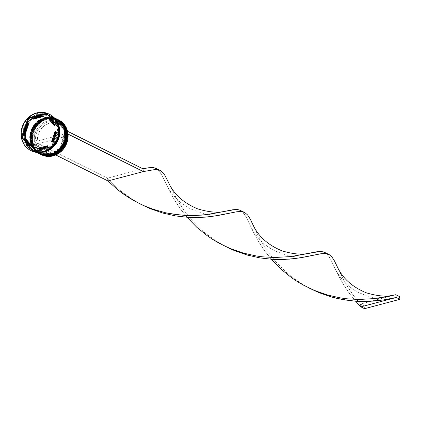 <?xml version="1.0" encoding="UTF-8"?>
<svg xmlns="http://www.w3.org/2000/svg" width="421" height="421" viewBox="0 0 421 421"><rect width="100%" height="100%" fill="white"/><g stroke="black" fill="none" stroke-linecap="round" stroke-linejoin="round"><path stroke-width="0.32" stroke-dasharray="2.1 1.58" d="M52.136 155.338L52.204 154.886L61.919 148.576L66.439 132.415L57.224 119.89L46.331 119.032L46.021 118.369L57.661 119.453A19.419 17.582 -63.5 0 0 46.021 118.369L45.815 118.78L56.709 119.638L65.923 132.157L61.403 148.318L51.688 154.633L51.872 155.16L51.688 154.633L48.278 155.175L44.889 155.007L41.653 154.139L38.685 152.597L36.101 150.444L34.006 147.766L32.48 144.661L31.575 141.251L31.333 137.667L31.759 134.046L32.838 130.526L34.533 127.242L36.769 124.327L39.469 121.885L42.521 120.011L45.815 118.78L49.22 118.238L52.609 118.401L55.851 119.275L58.819 120.811L61.398 122.964L63.492 125.642L65.023 128.747L65.923 132.157L66.165 135.741L65.739 139.362L64.66 142.882L62.971 146.166L60.735 149.081L58.035 151.528L54.983 153.402L51.688 154.633L40.795 153.776L31.575 141.251L36.095 125.09L45.815 118.78L45.947 118.333A19.419 17.582 116.5 0 1 57.53 119.385L46.021 118.369A19.419 17.582 -63.5 0 0 31.338 135.162A19.419 17.582 -63.5 0 0 40.358 154.212M57.524 119.385L45.889 118.327C29.612 121.648 25.486 147.897 40.321 154.197A19.419 17.582 116.5 0 1 31.259 135.146A19.419 17.582 116.5 0 1 45.947 118.333L38.606 122.164L32.043 131.878L32.333 145.371L40.221 154.144M40.395 154.233L32.443 145.503L32.096 131.983L38.658 122.216L46.021 118.369L46.331 119.032L36.616 125.347L32.091 141.509L41.311 154.033L52.204 154.886L55.498 153.654L58.551 151.781L61.25 149.339L63.487 146.424L65.176 143.14L66.255 139.619L66.681 135.999L66.439 132.415L65.539 129.005L64.008 125.9L61.913 123.221L59.335 121.069L56.367 119.532L53.125 118.659L49.736 118.49L46.331 119.032L43.037 120.269L39.984 122.137L37.285 124.584L35.048 127.5L33.359 130.784L32.275 134.304L31.849 137.925L32.091 141.509L32.996 144.919L34.522 148.024L36.616 150.702L39.2 152.855L42.168 154.391L45.405 155.265L48.794 155.428L52.22 155.06M51.025 154.791L51.099 154.339L60.813 148.024L65.334 131.862L56.119 119.343L45.226 118.485L44.915 117.822L56.556 118.901A19.419 17.582 -63.5 0 0 44.915 117.822L44.71 118.227L55.598 119.085L64.818 131.605L60.298 147.766L50.578 154.081L50.894 154.744L50.578 154.081L47.173 154.623L43.784 154.454L40.542 153.586L37.574 152.044L34.996 149.892L32.901 147.213L31.375 144.108L30.47 140.703L30.228 137.114L30.654 133.494L31.733 129.973L33.427 126.695L35.664 123.774L38.358 121.332L41.416 119.459L44.71 118.227L48.115 117.685L51.504 117.854L54.746 118.722L57.714 120.264L60.292 122.416L62.387 125.095L63.918 128.195L64.818 131.605L65.06 135.194L64.634 138.814L63.555 142.335L61.866 145.613L59.629 148.534L56.93 150.976L53.872 152.849L50.578 154.081L39.69 153.223L30.47 140.703L34.99 124.542L44.71 118.227L44.842 117.785A19.419 17.582 116.5 0 1 56.419 118.833L44.915 117.822A19.419 17.582 -63.5 0 0 30.228 134.609A19.419 17.582 -63.5 0 0 39.248 153.665M56.419 118.833L44.784 117.775C28.507 121.101 24.381 147.345 39.211 153.644A19.419 17.582 116.5 0 1 30.154 134.599A19.419 17.582 116.5 0 1 44.842 117.785L37.501 121.611L30.938 131.331L31.228 144.819L39.116 153.597M39.285 153.681L31.338 144.95L30.991 131.436L37.553 121.664L44.915 117.822L45.226 118.485L35.506 124.8L30.986 140.956L40.206 153.481L51.099 154.339L54.388 153.107L57.445 151.234L60.145 148.792L62.382 145.871L64.071 142.587L65.15 139.072L65.576 135.446L65.334 131.862L64.434 128.452L62.903 125.347L60.808 122.669L58.23 120.522L55.262 118.98L52.02 118.112L48.631 117.943L45.226 118.485L41.932 119.717L38.874 121.59L36.18 124.032L33.943 126.953L32.249 130.231L31.17 133.752L30.744 137.372L30.986 140.956L31.891 144.366L33.417 147.471L35.511 150.15L38.095 152.302L41.058 153.844L44.3 154.712L47.689 154.881L51.115 154.512M44.537 151.497L54.504 145.019L59.14 128.442L49.689 115.596L38.516 114.717L38.774 115.275L50.104 116.338L57.814 124.805L58.151 137.92L51.783 147.397L44.594 151.118L44.537 151.497L44.647 151.123L33.317 150.06L25.607 141.593L25.271 128.479L31.633 119.001L38.774 115.275L38.516 114.717L28.544 121.195L23.908 137.772L33.364 150.618L44.537 151.497L41.042 152.055L37.564 151.881L34.243 150.986L31.196 149.408L28.549 147.203L26.402 144.456L24.834 141.272L23.908 137.772L23.66 134.094L24.097 130.378L25.202 126.768L26.939 123.4L29.233 120.411L32.001 117.901L35.132 115.98L38.516 114.717L42.011 114.165L45.484 114.333L48.81 115.228L51.851 116.806L54.498 119.011L56.651 121.764L58.214 124.948L59.14 128.442L59.393 132.12L58.951 135.836L57.845 139.446L56.109 142.814L53.814 145.803L51.046 148.313L47.915 150.234L44.537 151.497M58.803 120.022A19.419 17.582 -63.5 0 0 47.126 118.922L47.231 119.143A19.224 17.408 -63.5 0 0 32.522 140.682L32.522 137.167L33.138 133.667L34.348 130.294L36.111 127.174L38.369 124.411L41.037 122.101L44.026 120.322L47.231 119.143L50.536 118.601L53.835 118.711L57.009 119.475L59.945 120.864L62.54 122.832L64.708 125.305L66.376 128.205L67.476 131.426L65.702 131.894L64.692 129.026L63.187 126.453L61.234 124.253L58.903 122.506L56.277 121.274L53.435 120.601L50.488 120.501L47.531 120.99L44.668 122.043L41.995 123.627L39.606 125.69L37.58 128.152L35.99 130.936L34.89 133.941L34.322 137.067L34.296 140.209L32.522 140.682A19.224 17.408 -63.5 0 0 32.975 143.45A19.224 17.408 -63.5 0 0 53.22 155.733L49.915 156.28L46.615 156.165L43.442 155.402L40.505 154.012L37.911 152.044L35.743 149.571L34.075 146.671L32.975 143.45L34.754 142.982L35.759 145.85L37.264 148.429L39.216 150.629L41.547 152.37L44.173 153.602L47.015 154.281L49.962 154.375L52.92 153.886A17.282 15.651 116.5 0 1 34.754 142.982L36.006 142.93A16.308 14.772 -63.5 0 0 53.135 153.144A16.308 14.772 116.5 0 1 43.326 152.223A16.308 14.772 116.5 0 1 36.006 142.93L37.853 143.85A16.308 14.772 -63.5 0 0 45.168 153.139A16.308 14.772 -63.5 0 0 54.977 154.065L53.135 153.144L52.92 153.886L55.782 152.834L58.456 151.25L60.845 149.192L62.871 146.724L64.46 143.945L65.56 140.935L66.129 137.809L66.155 134.667L67.928 134.199L67.928 137.709L67.313 141.209L66.102 144.582L64.339 147.703L62.082 150.465L59.414 152.776L56.425 154.554L53.22 155.733A19.224 17.408 -63.5 0 0 67.928 134.199A19.224 17.408 -63.5 0 0 67.476 131.426A19.224 17.408 -63.5 0 0 47.231 119.143L47.126 118.922A19.419 17.582 116.5 0 1 58.472 119.859M46.463 118.59L46.331 119.032A18.834 17.056 116.5 0 1 66.439 132.415A18.834 17.056 116.5 0 1 52.204 154.886L52.383 155.27L52.204 154.886A18.834 17.056 -63.5 0 0 66.45 138.577A18.834 17.056 -63.5 0 0 57.661 120.101A18.834 17.056 -63.5 0 0 46.331 119.032L45.815 118.78A18.834 17.056 116.5 0 1 57.145 119.843A18.834 17.056 116.5 0 1 65.934 138.32A18.834 17.056 116.5 0 1 51.688 154.633L52.204 154.886L51.688 154.633L48.278 155.175L44.889 155.007L41.653 154.139L38.685 152.597L36.101 150.444L34.006 147.766L32.48 144.661L31.575 141.251L31.333 137.667L31.759 134.046L32.838 130.526L34.533 127.242L36.769 124.327L39.469 121.885L42.521 120.011L45.815 118.78L49.22 118.238L52.609 118.401L55.851 119.275L58.819 120.811L61.398 122.964L63.492 125.642L65.023 128.747L65.923 132.157L66.165 135.741L65.739 139.362L64.66 142.882L62.971 146.166L60.735 149.081L58.035 151.528L54.983 153.402L51.688 154.633A18.834 17.056 116.5 0 1 40.358 153.565A18.834 17.056 116.5 0 1 31.57 135.088A18.834 17.056 116.5 0 1 45.815 118.78L46.331 119.032A18.834 17.056 -63.5 0 0 32.085 135.346A18.834 17.056 -63.5 0 0 40.874 153.823A18.834 17.056 -63.5 0 0 52.204 154.886A18.834 17.056 116.5 0 1 32.091 141.509A18.834 17.056 116.5 0 1 46.331 119.032L46.463 118.59A19.419 17.582 116.5 0 1 57.919 119.58A19.419 17.582 -63.5 0 0 46.463 118.59L47.126 118.922L46.463 118.59A19.419 17.582 -63.5 0 0 31.796 135.273A19.419 17.582 -63.5 0 0 40.616 154.344A19.419 17.582 116.5 0 1 31.796 135.273A19.419 17.582 116.5 0 1 46.463 118.59M45.357 118.038L45.226 118.485A18.834 17.056 116.5 0 1 65.334 131.862A18.834 17.056 116.5 0 1 51.099 154.339L51.278 154.723L51.099 154.339A18.834 17.056 -63.5 0 0 65.344 138.03A18.834 17.056 -63.5 0 0 56.556 119.553A18.834 17.056 -63.5 0 0 45.226 118.485L44.71 118.227A18.834 17.056 116.5 0 1 56.04 119.296A18.834 17.056 116.5 0 1 64.829 137.772A18.834 17.056 116.5 0 1 50.578 154.081L51.099 154.339L50.578 154.081L47.173 154.623L43.784 154.454L40.542 153.586L37.574 152.044L34.996 149.892L32.901 147.213L31.375 144.108L30.47 140.703L30.228 137.114L30.654 133.494L31.733 129.973L33.427 126.695L35.664 123.774L38.358 121.332L41.416 119.459L44.71 118.227L48.115 117.685L51.504 117.854L54.746 118.722L57.714 120.264L60.292 122.416L62.387 125.095L63.918 128.195L64.818 131.605L65.06 135.194L64.634 138.814L63.555 142.335L61.866 145.613L59.629 148.534L56.93 150.976L53.872 152.849L50.578 154.081A18.834 17.056 116.5 0 1 39.253 153.012A18.834 17.056 116.5 0 1 30.465 134.536A18.834 17.056 116.5 0 1 44.71 118.227L45.226 118.485A18.834 17.056 -63.5 0 0 30.98 134.794A18.834 17.056 -63.5 0 0 39.769 153.27A18.834 17.056 -63.5 0 0 51.099 154.339A18.834 17.056 116.5 0 1 30.986 140.956A18.834 17.056 116.5 0 1 45.226 118.485L45.357 118.038A19.419 17.582 116.5 0 1 56.814 119.032A19.419 17.582 -63.5 0 0 45.357 118.038L45.726 118.222L45.357 118.038A19.419 17.582 -63.5 0 0 30.691 134.72A19.419 17.582 -63.5 0 0 39.511 153.791A19.419 17.582 116.5 0 1 30.691 134.72A19.419 17.582 116.5 0 1 45.357 118.038M43.595 151.96L43.816 151.223A19.419 17.582 -63.5 0 0 58.493 128.052A19.419 17.582 -63.5 0 0 37.764 114.259L37.243 113.154A20.387 18.461 116.5 0 1 49.252 114.18A20.387 18.461 -63.5 0 0 37.243 113.154L36.727 112.896L37.243 113.154A20.387 18.461 -63.5 0 0 21.845 130.652A20.387 18.461 -63.5 0 0 31.08 150.681A20.387 18.461 116.5 0 1 21.845 130.652A20.387 18.461 116.5 0 1 37.243 113.154L37.764 114.259A19.419 17.582 116.5 0 1 49.441 115.359A19.419 17.582 116.5 0 1 58.503 134.41A19.419 17.582 116.5 0 1 43.816 151.223L44.552 151.586A19.419 17.582 -63.5 0 0 46.226 151.06L44.552 151.586L43.816 151.223A19.419 17.582 116.5 0 1 32.133 150.123A19.419 17.582 116.5 0 1 23.076 131.073A19.419 17.582 116.5 0 1 37.764 114.259L38.5 114.628L37.764 114.259A19.419 17.582 -63.5 0 0 23.081 137.43A19.419 17.582 -63.5 0 0 43.816 151.223L43.595 151.96M51.862 147.05L52.809 146.134A19.803 17.935 116.5 0 1 51.862 147.05L52.809 146.134L58.793 128.521L58.587 127.253A19.803 17.935 116.5 0 1 58.793 128.521L58.898 127.726L58.303 127.426L58.898 127.726L58.587 127.253L47.573 114.138L46.973 113.528L46.415 113.786L46.973 113.528L46.378 113.233L47.573 114.138A19.803 17.935 -63.5 0 0 46.978 113.944A19.803 17.935 116.5 0 1 47.573 114.138L58.587 127.253A19.803 17.935 -63.5 0 1 58.793 128.521L52.809 146.134A19.803 17.935 -63.5 0 1 51.862 147.05L34.864 151.549A19.803 17.935 116.5 0 1 33.875 151.25A19.803 17.935 -63.5 0 0 34.864 151.549L51.862 147.05M57.219 119.232A19.419 17.582 -63.5 0 0 45.726 118.222A19.419 17.582 -63.5 0 0 31.054 134.925A19.419 17.582 -63.5 0 0 39.916 153.991M38.869 114.812A19.419 17.582 116.5 0 1 50.546 115.912A19.419 17.582 116.5 0 1 57.261 122.158L54.935 119.127L52.272 116.906L49.215 115.322L45.873 114.423L42.379 114.249L38.869 114.812L44.621 117.675L38.869 114.812L35.469 116.08L32.322 118.012L29.538 120.527L27.233 123.537L25.492 126.921L24.376 130.547L23.939 134.283L24.186 137.977L25.118 141.493L26.697 144.692L28.854 147.455L31.512 149.676L34.575 151.26L37.916 152.16L42.274 152.26A19.419 17.582 116.5 0 1 33.238 150.671A19.419 17.582 116.5 0 1 24.181 131.626A19.419 17.582 116.5 0 1 38.869 114.812M56.298 118.775A19.419 17.582 -63.5 0 0 44.621 117.675A19.419 17.582 -63.5 0 0 29.933 134.488A19.419 17.582 -63.5 0 0 38.99 153.533M58.682 126.037A19.419 17.582 -63.5 0 0 50.178 115.728A19.419 17.582 -63.5 0 0 38.5 114.628A19.419 17.582 -63.5 0 0 23.813 131.441A19.419 17.582 -63.5 0 0 32.87 150.486A19.419 17.582 -63.5 0 0 44.552 151.586L41.037 152.149L37.548 151.976L34.206 151.076L31.143 149.492L28.486 147.271L26.328 144.508L24.75 141.309L23.818 137.793L23.571 134.099L24.008 130.368L25.123 126.737L26.865 123.353L29.17 120.343L31.954 117.827L35.101 115.896L38.5 114.628L42.011 114.065L45.505 114.238L48.847 115.138L51.904 116.722L54.567 118.943L56.724 121.706L58.682 126.032M44.647 151.123L44.884 151.571L44.647 151.123L51.783 147.397L58.151 137.92L57.814 124.805L50.104 116.338L38.774 115.275L31.633 119.001L25.271 128.479L25.607 141.593L33.317 150.06L44.647 151.123M43.447 152.002L32.233 150.013L24.097 136.493L29.307 120.922L38.885 114.901L38.827 115.28L38.885 114.901L48.083 115.028L57.761 123.253L54.867 119.196L52.22 116.991L49.178 115.412L45.852 114.517L42.379 114.344L38.885 114.901L35.506 116.164L32.37 118.085L29.602 120.59L27.307 123.585L25.576 126.953L24.465 130.563L24.029 134.278L24.276 137.956L25.202 141.451L26.77 144.635L28.917 147.387L31.564 149.592L34.611 151.171L37.932 152.065L43.447 152.002M38.069 116.959A16.503 14.945 -63.5 0 0 33.133 119.227L38.069 116.959L37.332 116.591L38.069 116.959L43.305 116.538A16.503 14.945 -63.5 0 0 38.069 116.959M66.155 134.667A17.282 15.651 116.5 0 1 52.92 153.886L53.135 153.144A16.308 14.772 -63.5 0 0 65.634 135.088L67.928 134.199A19.224 17.408 -63.5 0 0 67.476 131.426L65.181 132.315A16.308 14.772 -63.5 0 0 48.052 122.101A16.308 14.772 -63.5 0 0 35.553 140.156L34.296 140.209A17.282 15.651 116.5 0 1 47.531 120.99A17.282 15.651 116.5 0 1 65.702 131.894L65.181 132.315L67.023 133.231A16.308 14.772 -63.5 0 0 59.708 123.937A16.308 14.772 -63.5 0 0 44.247 125.821A16.308 14.772 -63.5 0 0 37.395 141.077L35.553 140.156A16.308 14.772 116.5 0 1 42.4 124.905A16.308 14.772 116.5 0 1 57.861 123.021A16.308 14.772 116.5 0 1 65.181 132.315L67.023 133.231L66.065 130.542L64.639 128.121L62.792 126.063L60.598 124.427L58.119 123.274L55.451 122.643L52.678 122.558L49.894 123.016L47.199 124.006L44.684 125.495L40.527 129.742L37.979 135.178L37.395 141.077L67.023 133.231L37.395 141.077L35.553 140.156L32.522 140.682A19.224 17.408 -63.5 0 0 32.975 143.45L32.522 140.682L107.502 178.183L32.296 140.74L32.749 143.514L36.006 142.93L37.853 143.85L38.811 146.54L40.237 148.955L42.079 151.018L44.279 152.655L46.752 153.807L49.425 154.439L52.199 154.523L54.977 154.065A16.308 14.772 -63.5 0 0 67.476 136.004L65.634 135.088A16.308 14.772 116.5 0 1 53.135 153.144L54.977 154.065L57.672 153.076L62.44 149.655L65.85 144.724L67.444 138.962L67.476 136.004L37.853 143.85L67.476 136.004L65.634 135.088L66.155 134.667M26.291 139.383A16.503 14.945 -63.5 0 0 32.88 147.229L28.891 143.971L26.291 139.383M28.954 123.253A16.503 14.945 -63.5 0 0 25.376 133.794L26.323 128.263L28.954 123.253M56.225 118.738L51.625 117.285L48.131 117.112L44.621 117.675L41.221 118.943L38.074 120.874L35.29 123.39L32.985 126.4L31.243 129.784L30.128 133.415L29.691 137.146L29.938 140.84L30.87 144.356L32.443 147.555L34.606 150.318L37.264 152.539L40.327 154.123M57.33 119.285L52.73 117.838L49.236 117.664L45.726 118.222L42.326 119.496L39.179 121.427L36.401 123.942L34.09 126.953L32.349 130.336L31.233 133.962L30.796 137.699L31.043 141.393L31.975 144.908L33.554 148.108L35.711 150.871L40.021 154.049M41.169 154.612A19.419 17.582 116.5 0 1 32.47 135.536A19.419 17.582 116.5 0 1 47.126 118.922A19.419 17.582 -63.5 0 0 32.438 135.736A19.419 17.582 -63.5 0 0 41.5 154.786M33.712 151.192L34.022 151.665L34.864 151.549L34.022 151.665L33.427 151.371L34.022 151.665L33.712 151.192M51.825 146.497L52.42 146.792L51.825 146.497M52.325 142.082L55.909 131.541L52.325 142.082M37.974 148.797L48.147 146.103L37.974 148.797M54.993 125.953L48.399 118.101L54.993 125.953M55.782 154.981L32.749 143.514L55.782 154.981M142.908 168.805L107.502 178.183L107.955 180.951L107.502 178.183L116.37 187.166L121.322 191.429L132.152 199.244L140.882 204.296L132.152 199.244L121.322 191.429L116.37 187.166L107.502 178.183L142.908 168.805M244.191 212.263L246.29 213.605L248.922 216.815L258.015 235.297L262.699 243.78L268.682 252.863L276.097 262.115L284.97 271.103L289.922 275.366L300.752 283.18L309.482 288.232L300.752 283.18L289.922 275.366L284.97 271.103L276.097 262.115L268.682 252.863L262.699 243.78L258.015 235.297L252.721 224.198M242.385 211.71L246.227 217.115L254.095 233.492L258.81 241.996L264.83 251.084L271.319 259.247L264.83 251.084L258.81 241.996L254.095 233.492L246.227 217.115L243.685 213.094L240.854 210.6M328.491 254.231L330.59 255.573L333.222 258.783L342.315 277.265L346.999 285.748L352.982 294.832L360.397 304.083L395.808 294.711L360.397 304.083L352.982 294.832L346.999 285.748L342.315 277.265L337.021 266.167M159.891 170.294L161.99 171.636L164.622 174.847L173.715 193.334L178.399 201.812L184.382 210.895L191.797 220.151L200.67 229.135L205.622 233.397L216.452 241.212L225.182 246.264L216.452 241.212L205.622 233.397L200.67 229.135L191.797 220.151L184.382 210.895L178.399 201.812L173.715 193.334L168.421 182.23M360.397 304.083L360.855 306.856L360.397 304.083L364.086 305.92L399.497 296.547L364.086 305.92L360.397 304.083M326.685 253.674L330.527 259.083L338.395 275.46L343.11 283.964L349.13 293.053L355.619 301.215L349.13 293.053L343.11 283.964L338.395 275.46L330.527 259.083L327.985 255.063L325.154 252.568M158.085 169.742L161.927 175.147L169.795 191.529L174.51 200.028L180.53 209.116L187.019 217.278L180.53 209.116L174.51 200.028L169.795 191.529L161.927 175.147L159.385 171.126L156.554 168.637M364.539 308.693L364.086 305.92L364.539 308.693M50.104 116.338L56.877 122.89L59.051 130.373L57.372 139.851L44.594 151.118L33.317 150.06C19.029 144.056 23.039 118.485 38.821 115.28L50.104 116.338M57.145 119.843L57.661 120.101M56.04 119.296L56.556 119.553M50.546 115.912L54.109 117.685M49.441 115.359L50.178 115.728M48.989 114.049L49.504 114.307M43.326 152.223L45.168 153.139M30.817 150.55L31.333 150.807M32.133 150.123L32.87 150.486M33.238 150.671L36.806 152.449M39.253 153.012L39.769 153.27M40.358 153.565L40.874 153.823M57.861 123.021L59.708 123.937M306.477 286.612L312.587 289.648M250.285 225.619C255.394 236.213 263.009 244.327 273.124 249.969C288.022 256.815 300.583 258.747 310.803 255.768M222.177 244.643L228.287 247.68M165.985 183.651C171.094 194.244 178.709 202.359 188.824 208C203.722 214.847 216.283 216.783 226.503 213.8M334.584 267.588C339.694 278.181 347.304 286.296 357.424 291.937C372.322 298.784 384.883 300.715 395.103 297.736"/><path stroke-width="0.63" d="M57.661 119.453L65.644 128.2L65.997 141.719L59.429 151.486L52.072 155.333A19.419 17.582 -63.5 0 0 66.76 138.52A19.419 17.582 -63.5 0 0 57.698 119.469A19.419 17.582 -63.5 0 0 57.661 119.453M51.872 155.16L59.356 151.449L65.923 141.682L65.571 128.163L57.53 119.385A19.419 17.582 116.5 0 1 57.624 119.432A19.419 17.582 116.5 0 1 66.686 138.483A19.419 17.582 116.5 0 1 51.999 155.296L51.999 155.296A19.419 17.582 116.5 0 1 40.321 154.197L51.872 155.16M40.358 154.212A19.419 17.582 -63.5 0 0 40.395 154.233A19.419 17.582 -63.5 0 0 52.072 155.333L40.321 154.197M52.178 155.302L40.395 154.233M56.556 118.901L64.539 127.647L64.892 141.167L58.324 150.934L50.967 154.781A19.419 17.582 -63.5 0 0 65.655 137.967A19.419 17.582 -63.5 0 0 56.593 118.922A19.419 17.582 -63.5 0 0 56.556 118.901M50.894 154.744L58.251 150.902L64.818 141.13L64.466 127.61L56.419 118.833A19.419 17.582 116.5 0 1 56.519 118.885A19.419 17.582 116.5 0 1 65.581 137.93A19.419 17.582 116.5 0 1 50.894 154.744L50.894 154.744A19.419 17.582 116.5 0 1 39.211 153.644L50.894 154.744M39.248 153.665A19.419 17.582 -63.5 0 0 39.285 153.681A19.419 17.582 -63.5 0 0 50.967 154.781L39.211 153.644M51.073 154.754L39.285 153.681M58.472 119.859A19.419 17.582 116.5 0 1 67.897 138.867A19.419 17.582 116.5 0 1 53.178 155.881A19.419 17.582 -63.5 0 0 67.865 139.067A19.419 17.582 -63.5 0 0 58.803 120.022L58.14 119.69A19.419 17.582 116.5 0 1 67.202 138.741A19.419 17.582 116.5 0 1 52.514 155.554A19.419 17.582 -63.5 0 0 67.223 138.604A19.419 17.582 -63.5 0 0 57.919 119.58A19.419 17.582 116.5 0 1 58.14 119.69M52.383 155.27L53.178 155.881L52.514 155.554A19.419 17.582 116.5 0 1 40.837 154.454A19.419 17.582 116.5 0 1 40.616 154.344A19.419 17.582 -63.5 0 0 52.514 155.554L52.383 155.27M39.916 153.991A19.419 17.582 -63.5 0 0 40.095 154.086A19.419 17.582 -63.5 0 0 51.778 155.186L51.409 155.002A19.419 17.582 -63.5 0 0 66.118 138.056A19.419 17.582 -63.5 0 0 56.814 119.032A19.419 17.582 116.5 0 1 57.035 119.138A19.419 17.582 116.5 0 1 66.097 138.188A19.419 17.582 116.5 0 1 51.409 155.002L51.778 155.186A19.419 17.582 -63.5 0 0 66.465 138.372A19.419 17.582 -63.5 0 0 57.403 119.322A19.419 17.582 -63.5 0 0 57.219 119.232M49.252 114.18A20.387 18.461 116.5 0 1 59.04 134.157A20.387 18.461 116.5 0 1 43.595 151.96A20.387 18.461 -63.5 0 0 59.019 134.31A20.387 18.461 -63.5 0 0 49.504 114.307A20.387 18.461 -63.5 0 0 49.252 114.18M46.415 113.786A19.803 17.935 116.5 0 1 46.978 113.944A19.803 17.935 -63.5 0 0 46.415 113.786L28.575 118.401L28.47 119.196A19.803 17.935 116.5 0 1 29.417 118.285L28.575 118.401L22.097 137.467L22.697 138.077A19.803 17.935 116.5 0 1 22.487 136.809L22.097 137.467L33.712 151.192A19.803 17.935 -63.5 0 0 33.875 151.25A19.803 17.935 116.5 0 1 33.712 151.192L22.697 138.077A19.803 17.935 -63.5 0 1 22.487 136.809L28.47 119.196A19.803 17.935 -63.5 0 1 29.417 118.285L46.415 113.786M57.261 122.158A19.419 17.582 116.5 0 1 44.921 151.77L50.673 154.633A19.419 17.582 -63.5 0 0 65.36 137.82A19.419 17.582 -63.5 0 0 56.298 118.775L54.109 117.685M46.226 151.06A19.419 17.582 -63.5 0 0 58.682 126.037L59.482 132.115L59.04 135.851L57.93 139.477L56.182 142.861L53.877 145.871L51.099 148.387L46.221 151.06M43.079 151.702L43.595 151.96L43.079 151.702L46.647 150.371L49.952 148.345L52.872 145.698L55.293 142.54L57.124 138.988L58.293 135.178L58.756 131.257L58.493 127.379L57.514 123.685L55.861 120.327L53.593 117.427L50.799 115.096L47.589 113.433L44.084 112.486L40.411 112.307L36.727 112.896A20.387 18.461 116.5 0 1 48.989 114.049A20.387 18.461 116.5 0 1 58.503 134.052A20.387 18.461 116.5 0 1 43.079 151.702A20.387 18.461 116.5 0 1 30.817 150.55A20.387 18.461 116.5 0 1 21.303 130.547A20.387 18.461 116.5 0 1 36.727 112.896L33.159 114.228L29.854 116.254L26.933 118.901L24.513 122.058L22.681 125.611L21.513 129.421L21.05 133.341L21.313 137.22L22.292 140.914L23.944 144.271L26.213 147.171L29.007 149.502L32.217 151.171L35.727 152.113L39.395 152.291L43.079 151.702M44.884 151.571L43.447 152.002L44.884 151.571M33.133 119.227L32.396 118.864A16.503 14.945 116.5 0 1 37.332 116.591A16.503 14.945 116.5 0 1 42.568 116.17L43.305 116.538L33.133 119.227L32.396 118.864L42.568 116.17L37.332 116.591L32.396 118.864L42.568 116.17L43.305 116.538L33.133 119.227M55.909 131.541L55.172 131.173A16.503 14.945 116.5 0 1 51.588 141.714L52.325 142.082A16.503 14.945 -63.5 0 0 55.909 131.541L54.962 137.072L52.325 142.082L51.588 141.714L54.225 136.704L55.172 131.173L51.588 141.714L55.172 131.173L55.909 131.541M48.147 146.103L47.41 145.74A16.503 14.945 116.5 0 1 37.237 148.429L37.974 148.797A16.503 14.945 -63.5 0 0 48.147 146.103L43.21 148.376L40.595 148.829L37.974 148.797L37.237 148.429L42.474 148.008L47.41 145.74L37.237 148.429L47.41 145.74L48.147 146.103M32.88 147.229L32.143 146.866A16.503 14.945 116.5 0 1 25.549 139.014L26.291 139.383L32.88 147.229L32.143 146.866L25.549 139.014L28.154 143.603L32.143 146.866L25.549 139.014L26.291 139.383L32.88 147.229M25.376 133.794L24.634 133.425A16.503 14.945 116.5 0 1 28.218 122.885L28.954 123.253L25.376 133.794L24.634 133.425L28.218 122.885L25.586 127.895L24.634 133.425L28.218 122.885L28.954 123.253L25.376 133.794M57.761 123.253L59.682 133.604L56.34 143.214L44.905 151.681L48.283 150.418L51.42 148.497L54.183 145.987L56.477 142.998L58.214 139.63L59.324 136.02L59.761 132.305L59.508 128.626L57.761 123.253M58.303 127.426L51.825 146.497L33.427 151.371L21.503 137.172L27.981 118.101L46.378 113.233L58.303 127.426L51.825 146.497L33.427 151.371L21.503 137.172L22.097 137.467L21.503 137.172L27.981 118.101L28.575 118.401L27.981 118.101L46.378 113.233L58.303 127.426M31.08 150.681A20.387 18.461 -63.5 0 0 31.333 150.807A20.387 18.461 -63.5 0 0 43.595 151.96A20.387 18.461 116.5 0 1 31.08 150.681M36.806 152.449L38.99 153.533A19.419 17.582 -63.5 0 0 50.673 154.633L44.921 151.77L42.274 152.26A19.419 17.582 116.5 0 0 44.921 151.77L48.315 150.502L51.467 148.571L54.246 146.055L56.551 143.045L58.298 139.661L59.408 136.03L59.85 132.299L59.598 128.605L58.666 125.09L57.093 121.89M40.327 154.123L43.663 155.023L47.157 155.196L50.673 154.633L54.067 153.365L57.214 151.434L59.998 148.918L62.303 145.908L64.05 142.524L65.16 138.893L65.602 135.162L65.35 131.468L64.418 127.952L62.845 124.753L60.687 121.99L56.225 118.738M51.409 155.002A19.419 17.582 116.5 0 1 39.727 153.902A19.419 17.582 116.5 0 1 39.511 153.791A19.419 17.582 -63.5 0 0 51.409 155.002M40.021 154.049L44.773 155.57L48.262 155.744L51.778 155.186L55.172 153.918L58.324 151.986L61.103 149.466L63.408 146.455L65.155 143.077L66.265 139.446L66.707 135.715L66.455 132.015L65.523 128.5L63.95 125.3L61.792 122.537L57.33 119.285M40.837 154.454L41.5 154.786A19.419 17.582 -63.5 0 0 53.178 155.881A19.419 17.582 116.5 0 1 41.169 154.612M48.399 118.101L52.388 121.364L54.993 125.953A16.503 14.945 -63.5 0 0 48.399 118.101L47.662 117.738A16.503 14.945 116.5 0 1 54.256 125.584L54.993 125.953L54.256 125.584L51.651 120.995L47.662 117.738L54.256 125.584L47.662 117.738L48.399 118.101M226.172 210.995C218.804 213.079 209.321 212.373 197.723 208.884C183.424 202.975 173.662 194.092 168.421 182.23L164.622 174.847L161.99 171.636L160.522 170.605L158.88 169.931L154.928 169.552L143.366 171.579L154.928 169.552L157.033 169.589L159.891 170.294L154.949 167.958L153.107 167.6L148.639 167.758L142.908 168.805L67.702 131.363L142.908 168.805L143.366 171.579L68.16 134.136L67.592 131.394L68.039 134.167L143.366 171.579L107.955 180.951L55.782 154.981L107.955 180.951L117.554 189.629L128.41 197.423L140.267 204.006L146.466 206.769L152.786 209.153L165.574 212.763L171.936 213.994L184.345 215.363L196.023 215.463L206.632 214.589L235.318 209.516L239.249 209.921L242.385 211.71M394.772 294.932L395.808 294.711L399.497 296.547L399.95 299.315L364.539 308.693L360.855 306.856L355.619 301.215L360.855 306.856L396.261 297.484L383.852 299.878L373.837 301.083L362.634 301.489L350.525 300.752L337.879 298.631L331.48 297.005L318.781 292.579L309.482 288.232L318.781 292.579L331.48 297.005L344.246 299.878L356.671 301.283L368.37 301.41L383.852 299.878L396.261 297.484L395.808 294.711L384.541 297.068L375.232 298.526L358.897 299.489L346.809 298.789L340.536 297.931L327.77 295.089L321.386 293.09L312.587 289.648L302.831 284.817L297.01 281.36L291.437 277.597L281.181 269.314L271.319 259.247L281.181 269.314L291.437 277.597L297.01 281.36L302.831 284.817L315.066 290.706L327.77 295.089L340.536 297.931L346.809 298.789L358.897 299.489L375.232 298.526L394.772 294.932C387.404 297.015 377.921 296.31 366.323 292.816C352.024 286.912 342.257 278.028 337.021 266.167L334.485 260.967L331.943 256.984L329.122 254.542L325.633 253.526L321.134 253.71L304.051 257.136L294.705 258.589L284.07 259.441L272.371 259.315L259.946 257.91L247.18 255.037L234.481 250.611L228.287 247.827L234.481 250.611L247.18 255.037L259.946 257.91L272.371 259.315L278.334 259.52L289.537 259.115L299.552 257.915L321.134 253.71L325.633 253.526L328.491 254.231L323.549 251.89L319.618 251.484L290.932 256.557L274.597 257.52L262.509 256.821L256.236 255.963L243.47 253.121L237.086 251.121L228.287 247.68L218.531 242.849L212.71 239.391L207.137 235.628L196.881 227.345L187.019 217.278L196.881 227.345L207.137 235.628L212.71 239.391L224.567 245.975L230.766 248.737L243.47 253.121L256.236 255.963L262.509 256.821L274.597 257.52L290.932 256.557L310.472 252.963C303.104 255.047 293.621 254.342 282.023 250.848C267.724 244.943 257.957 236.06 252.721 224.198L250.185 218.999L247.643 215.015L244.822 212.573L241.333 211.558L236.834 211.742L219.751 215.168L210.411 216.62L199.77 217.473L188.071 217.347L175.646 215.941L162.88 213.068L150.181 208.642L140.882 204.296L150.181 208.642L162.88 213.068L175.646 215.941L188.071 217.347L194.034 217.552L205.238 217.147L215.252 215.947L236.834 211.742L241.333 211.558L244.191 212.263L239.249 209.921L237.407 209.569L232.939 209.726L211.463 213.91L201.475 215.126L190.297 215.552L178.209 214.852L165.574 212.763L152.786 209.153L143.987 205.711L134.231 200.88L122.837 193.66L117.554 189.629L107.955 180.951L143.366 171.579L142.908 168.805L148.639 167.758L153.107 167.6L156.575 168.647L158.085 169.742M310.472 252.963L317.239 251.695L321.707 251.537L325.175 252.584L326.685 253.674M399.497 296.547L395.808 294.711L396.261 297.484L399.95 299.315L396.261 297.484L360.855 306.856L364.539 308.693L399.95 299.315L399.497 296.547M57.524 119.385L57.698 119.469C72.528 125.768 68.402 152.018 52.13 155.338M56.419 118.833L56.593 118.922C71.423 125.216 67.297 151.465 51.025 154.791M57.035 119.138L57.403 119.322M48.989 114.049L49.504 114.307M30.817 150.55L31.333 150.807M39.727 153.902L40.095 154.086M137.877 202.675L143.987 205.711"/></g></svg>
